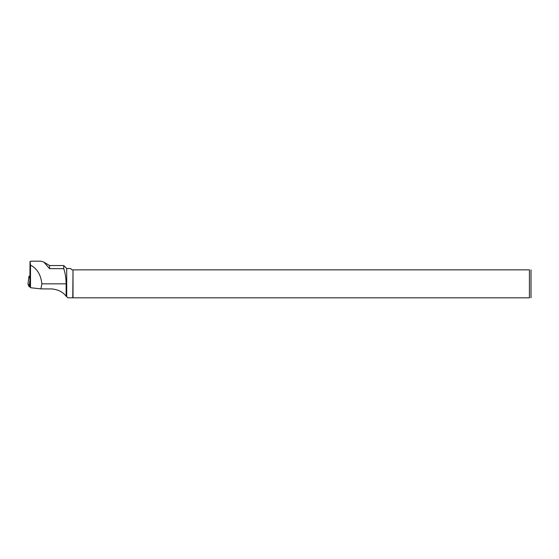 <?xml version="1.0" encoding="UTF-8"?>
<svg xmlns="http://www.w3.org/2000/svg" width="559" height="559" viewBox="0 0 559 559"><rect width="100%" height="100%" fill="white"/><g stroke="black" fill="none" stroke-linecap="round" stroke-linejoin="round"><path stroke-width="0.84" d="M29.92 276.272L28.956 276.265L29.906 278.515M30.151 286.9L29.103 286.732L27.957 283.986L30.151 286.9M30.927 261.179L40.961 261.179L43.916 262.115L49.527 268.641L63.747 268.641C65.242 272.932 66.039 277.998 66.137 283.839L66.137 296.277L66.71 296.57L66.71 268.509L63.747 265.546L63.747 268.641M66.137 296.277C63.09 292.112 58.395 289.674 52.057 288.954L40.912 288.884L30.5 287.724L30.5 265.12L30.018 261.444L31.018 261.326M30.5 265.12C37.118 268.599 40.912 274.839 41.876 283.839L66.137 283.839M44.245 262.325L49.527 265.546L49.527 268.641M71.587 297.821L73.012 297.821L73.012 269.857L72.768 297.821L67.849 297.821L66.71 296.57M30.018 261.444L29.858 286.208L30.5 287.724M40.912 288.884L41.876 283.839M72.768 269.857L71.985 269.857L70.637 268.509L66.71 268.509M531.008 269.857L531.008 297.821M73.012 269.857L529.415 269.857C531.497 269.857 531.497 269.857 529.415 269.857L529.415 297.821C531.49 297.821 531.49 297.821 529.415 297.821L73.012 297.821M29.865 284.699L29.711 286.865M28.956 276.265L27.95 284.007L28.956 276.265M29.103 286.732L29.893 280.667M49.527 265.546L63.747 265.546"/></g></svg>

